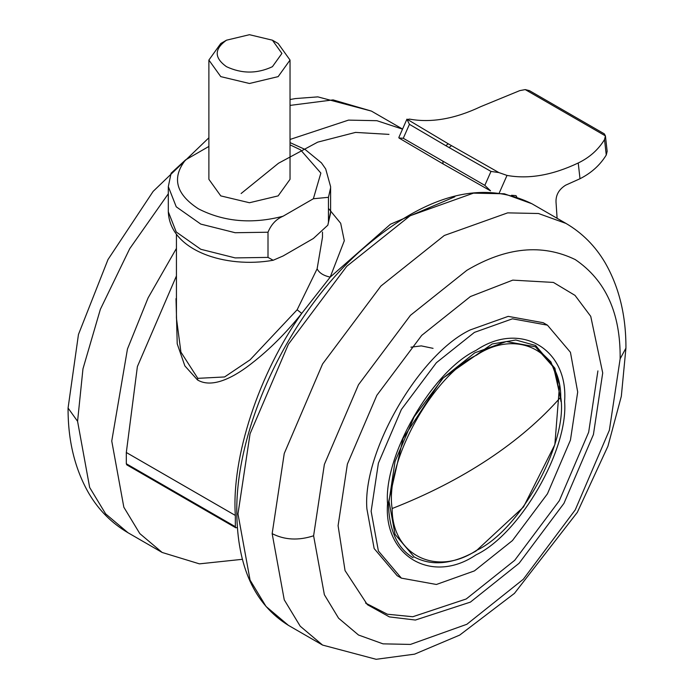<?xml version="1.0" encoding="UTF-8"?>
<svg xmlns="http://www.w3.org/2000/svg" width="694" height="694" viewBox="0 0 694 694"><rect width="100%" height="100%" fill="white"/><g stroke="black" fill="none" stroke-linecap="round" stroke-linejoin="round"><path stroke-width="1.04" d="M338.091 525.705L345.048 570.598L367.369 604.674L389.386 616.897L415.402 620.046L470.402 602.114L519.103 563.268L563.962 503.35L593.422 434.539L602.713 372.938L590.741 316.351L575.022 295.392L553.422 282.432L512.762 280.133L470.411 296.546L421.709 335.384L376.851 395.302L347.382 464.104L338.091 525.705M365.556 603.06L387.356 614.216L412.791 616.74L466.229 598.974L514.696 560.318L559.338 500.678L588.668 432.206L597.907 370.9M547.445 325.156L512.432 318.815L474.41 332.391L436.396 362.71L401.384 409.486L378.386 463.193L371.134 511.278L378.386 550.984L401.384 578.137L436.396 584.478L474.41 570.902L512.432 540.583L547.445 493.816L570.442 440.109L577.694 392.023L570.442 352.309L547.445 325.156L543.202 322.71L508.19 316.369L470.176 329.945C419.072 354.113 362.268 452.505 366.892 508.841L374.153 548.546L397.15 575.699M490.554 190.833L484.828 185.367L490.996 171.418L498.865 172.572L507.01 175.417L499.316 192.828M529.418 90.628L525.237 89.595L519.745 90.628L480.69 106.668C454.874 118.908 431.13 123.055 409.469 119.099L407.074 119.576L409.443 124.33L403.275 138.28L398.989 137.976L398.833 137.49M398.85 137.464L406.944 119.142L448.255 143.797L445.8 145.679L409.443 124.33M557.1 218.298L556.12 203.516C555.33 195.769 558.505 189.662 565.636 185.185L580.002 178.731C591.34 172.997 600.093 165.094 606.261 155.022L607.155 151.318L605.42 135.868L604.309 133.847L529.418 90.636M580.002 178.731L578.232 162.986C589.527 157.538 598.289 149.739 604.526 139.581L605.42 135.885L525.237 89.595M490.996 171.418L445.8 145.679M448.255 143.797L498.865 172.572M511.53 195.274L515.998 195.63L516.718 196.862M578.232 162.986C552.415 175.226 528.672 179.364 507.01 175.417M126.759 464.833L126.317 463.757L235.335 526.694L235.335 515.434C231.345 457.181 258.897 373.355 301.734 313.393L330.214 277.114L390.479 224.214L454.874 196.758M235.335 526.694L235.778 527.77L237.322 527.535M126.317 463.757L126.317 452.497L137.386 366.579L176.432 275.943M241.122 193.522L278.502 163.237L317.705 142.14L355.519 132.407L388.978 134.376M176.432 318.086L180.917 352.101L197.816 378.343L224.596 376.955L250.066 359.839L297.136 309.784L317.123 268.804L322.484 237.287M297.136 309.784L301.734 313.393C286.206 332.825 269.628 349.412 252 363.136C236.012 375.81 213.093 389.239 197.53 379.965L184.864 365.903L177.222 343.842L176.007 298.62M328.453 208.391L340.685 223.286L344.302 240.74L330.214 277.114C323.482 275.657 319.119 272.881 317.123 268.804M126.317 452.497L235.335 515.434M208.885 146.434L185.55 159.906C171.557 177.803 175.834 194.103 198.389 208.807C223.85 221.828 252.087 224.301 283.091 216.216C276.247 219.078 271.224 224.414 268.005 232.221L268.005 257.396L273.176 260.259L283.091 255.973L313.367 238.493L327.828 225.177L330.57 213.188M283.091 216.216L313.367 198.744L320.862 173.075L300.528 149.843L290.031 144.829M272.412 40.191L278.147 43.505L290.031 60.066L290.031 179.321L278.147 195.89L249.458 202.743L220.77 195.89L208.885 179.321L208.885 60.066L220.77 43.505L226.504 40.191L249.458 34.7L272.412 40.191L281.911 53.438L272.412 66.693C257.11 73.842 241.807 73.842 226.504 66.693C214.125 57.854 214.125 49.022 226.504 40.191M171.088 173.222L185.55 159.906M330.561 188.057L328.453 197.322L328.453 222.496M328.453 197.322L313.367 198.744M290.031 60.066L278.147 76.626L249.458 83.488L220.77 76.626L208.885 60.066M466.871 270.313L410.458 315.31L358.494 384.719L324.367 464.425L313.61 535.785L324.367 594.715L338.585 618.207L358.494 635.01L383.001 643.85L410.449 644.422L466.871 624.279L523.285 579.29L575.248 509.882L609.375 430.185L620.141 358.824C620.67 313.35 605.715 280.263 575.257 259.582C542.127 243.542 505.995 247.125 466.871 270.313M476.067 350.366C519.875 320.498 568.568 348.622 564.604 401.496C568.559 449.79 519.867 534.12 476.058 554.844C432.258 584.695 383.574 556.588 387.53 503.723C383.565 455.42 432.258 371.082 476.067 350.366M560.995 401.592L554.914 368.28L535.621 345.499L515.807 340.008L492.202 343.955L442.147 378.716L403.084 438.4L388.423 502.63C388.874 529.73 397.089 548.095 413.095 557.724M531.83 203.706L504.304 193.782L473.473 193.14L410.119 215.765L346.757 266.296L288.4 344.25L250.066 433.767L237.981 513.907L250.066 580.089L266.045 606.469L288.4 625.346C254.542 604.387 237.339 566.694 236.793 512.25C235.691 427.244 288.079 316.074 359.232 251.948C423.808 195.005 481.341 178.922 531.83 203.706L566.009 223.433C582.24 232.958 595.27 246.058 605.116 262.731C619.135 287.134 626.075 315.605 625.927 348.128L620.141 358.807M288.4 625.346L322.58 645.073L300.216 626.205L284.245 599.824L272.161 533.634L284.245 453.494L322.571 363.986L380.928 286.032L444.29 235.492L507.652 212.867L538.483 213.509L566.009 223.433M313.61 535.785C298.429 540.721 284.609 540.01 272.161 533.634M606.261 155.022L604.526 139.581M451.49 145.671L449.044 147.553M403.275 138.28L484.828 185.367M442.876 161.502L443.076 163.914L489.973 190.538M197.53 379.965L197.816 378.343M476.448 355.224C516.405 328.479 561.047 350.661 560.743 397.115C568.325 442.694 520.144 530.311 476.448 550.42C436.491 577.165 391.85 554.983 392.153 508.529C384.571 462.95 432.752 375.333 476.448 355.224M560.743 397.115C540.834 419.766 516.579 440.551 487.977 459.48C459.341 478.383 427.391 494.735 392.153 508.529M535.447 346.809L550.906 361.895L559.581 384.632L554.862 444.594L523.51 506.967L476.006 551.036C452.349 564.396 431.729 566.356 414.136 556.926L395.033 534.371L389.013 501.389L395.033 461.449L414.136 416.842L443.214 377.996L474.791 352.812L506.368 341.543L535.447 346.809L553.63 367.326L560.466 397.436M268.005 232.221L235.179 232.724L200.792 224.101L176.241 206.812L168.312 186.608L168.312 211.791L176.241 231.987L200.792 249.276L235.179 257.908L268.005 257.396M242.371 559.312L199.421 563.858L162.17 552.467L139.806 533.591L123.836 507.21L111.751 441.028L127.462 348.987L148.108 297.865L176.432 248.409M290.031 139.459L348.518 120.114L376.885 120.695L402.529 129.145M77.572 421.293L89.665 487.483L105.635 513.864L127.991 532.732C111.76 523.215 98.73 510.116 88.884 493.443C74.865 469.031 67.925 440.569 68.073 408.046L77.572 421.293L82.968 368.835L100.352 309.342L129.726 248.669L168.312 193.773M290.031 99.528L295.471 98.557L317.835 96.874L371.42 111.092L333.085 99.893L290.031 105.401M397.142 575.69L401.384 578.137M322.58 645.073L376.157 659.3L414.578 654.156L459.697 635.097L514.445 593.379L577.33 512.354L607.935 446.199L621.33 396.283L625.927 348.128M433.056 348.345L421.301 345.89L410.926 347.191M399.145 138.106L443.076 163.914M322.484 232.074L322.484 237.27M176.432 234.216L176.432 318.173M235.839 527.813L126.82 464.867M273.176 260.259C225.923 268.743 169.796 250.786 168.312 211.757M330.604 186.608L330.604 211.791M171.088 173.214L168.312 186.643M327.828 225.177L330.604 211.757M330.604 186.643L325.694 168.946L321.435 162.864L305.117 149.47L290.031 142.6M162.17 552.467L127.991 532.732M371.42 111.092L402.555 129.067M68.073 408.046L78.457 334.473L108.004 259.53L153.14 191.388L208.885 137.785"/></g></svg>

